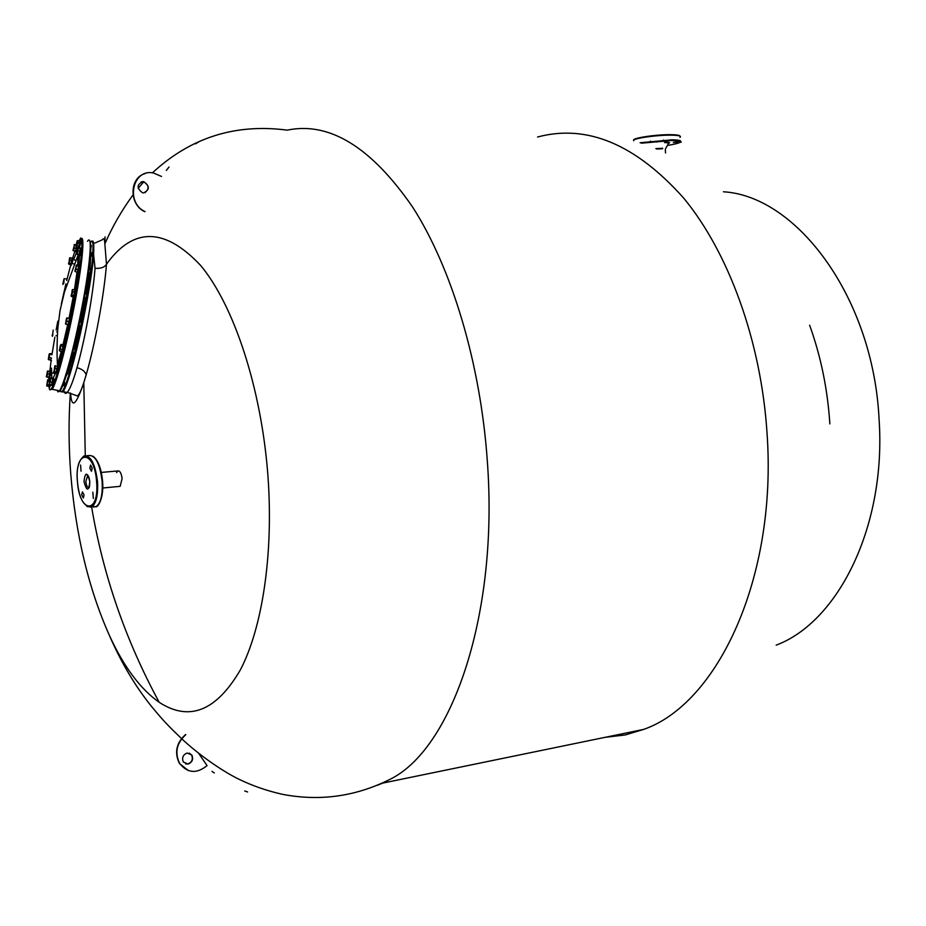 <?xml version="1.0" encoding="UTF-8"?>
<svg xmlns="http://www.w3.org/2000/svg" width="926" height="926" viewBox="0 0 926 926"><rect width="100%" height="100%" fill="white"/><g stroke="black" fill="none" stroke-linecap="round" stroke-linejoin="round"><path stroke-width="1.39" d="M80.99 258.215L82.298 254.662M59.032 359.438L58.361 365.075M57.713 372.148L57.516 375.91M80.666 261.051L82.009 257.509M59.82 356.73L59.137 362.541M58.396 371.928L58.361 373.19M64.033 341.208L63.385 345.19M80.377 248.399L79.023 254.916M80.689 247.983L81.372 248.133L81.083 251.397L79.821 255.599M79.705 241.061L78.525 247.994M78.282 247.994L76.059 246.953L77.576 242.334L77.691 240.61L77.159 241.015M79.937 240.876L80.608 241.026L80.562 242.844L79.312 248.168M76.569 247.601L75.365 251.189M77.344 247.774L76.14 251.884M72.089 258.088L70.746 264.604M72.344 257.798L73.119 258.018L72.263 263.123M51.428 358.107L50.594 360.191M49.946 371.361L48.812 378.051L50.212 371.419L47.504 371.013L46.358 376.847L46.983 376.836L48.117 370.99M50.259 370.851L50.942 370.979L50.606 374.37L49.483 378.19M49.83 384.545L49.009 386.617M50.617 384.707L49.807 387.022M52.875 378.34L51.567 384.892M53.187 377.958L53.951 378.989L52.377 385.494M57.424 366.129L56.069 372.831M57.713 365.77L58.535 366.048L56.891 373.41M63.292 344.819L61.857 351.892M64.264 344.704L62.771 352.401M69.635 318.521L66.799 317.884L66.278 319.331L65.526 324.077L68.362 324.713L69.566 317.734L68.026 324.644M69.693 317.757L70.388 317.907L68.837 325.512M74.925 289.896L73.478 296.957M75.168 289.676L75.863 289.815L74.3 297.408M78.756 265.392L77.344 272.232M79.034 265.079L79.729 265.23L78.166 272.776M77.819 248.087L76.627 254.129L79.08 254.939L80.631 248.469L77.807 248.11L76.627 254.129L77.298 254.013L78.478 247.983M79.462 254.488L77.298 254.013M80.238 251.247L78.073 250.772M78.409 247.983L79.821 241.084L77.691 240.61M78.999 246.281L76.87 245.807M79.717 242.809L77.576 242.334M75.92 246.953L76.268 247.531M76.754 243.966L77.101 240.98L75.851 246.559L76.754 243.966M72.98 250.46L75.619 251.247L76.511 247.589M76.349 248.538L74.242 248.075L74.057 246.397L74.265 244.533L76.106 244.811M76.036 245.193L74.786 244.915M73.524 250.772L74.242 248.075M74.057 246.397L72.969 250.448L74.057 246.397M71.985 260.53L69.901 260.067L69.589 257.914L68.732 264.165L70.816 264.616L71.985 260.53L72.286 258.134L69.658 257.879M71.244 263.771L69.172 263.32L70.214 257.671M69.172 263.32L68.489 263.644L69.901 260.067M66.626 278.842L64.033 278.738L62.829 284.259L63.882 283.043L64.091 278.969L62.887 284.502M52.863 335.2L52.759 333.476L52.169 335.675L52.863 335.2M52.388 336.323L53.199 330.096M48.268 359.334L50.768 360.226L51.416 358.015L49.344 357.586L49.472 353.697L51.983 353.686M52.018 354.739L49.946 354.311M48.696 359.809L49.344 357.586M49.136 354.276L48.349 359.23L49.136 354.276M49.796 374.231L47.701 373.803M49.078 377.252L46.983 376.836M48.754 377.461L46.358 376.847L47.504 371.013M46.67 385.644L49.101 386.64L49.784 384.545M49.83 379.672L47.643 380.042L46.705 385.563L48.383 379.382M49.425 381.547L48.233 381.304M49.657 385.158L47.527 384.73M46.983 386.223L47.793 379.753M53.095 379.047L50.803 377.924L49.969 379.128L49.113 384.07L50.374 381.917L50.398 378.167L49.657 384.51L51.81 384.95L53.095 379.047L50.942 378.618M52.527 382.345L50.374 381.917M57.331 368.826L55.143 368.374L54.784 365.978L53.963 372.402L56.139 372.842L57.331 368.826L57.667 366.175L54.865 365.909M56.567 372.159L54.379 371.72L55.479 365.735M54.379 371.72L53.685 371.963L55.143 368.374M63.362 346.37L63.396 344.842L61.197 344.391L60.387 345.294L59.345 350.607L60.468 349.472L60.688 345.051L59.634 350.977L62.007 351.926L63.362 346.37L61.162 345.919M62.667 349.924L60.468 349.472M69.357 318.382L66.788 317.884L66.684 319.539L67.424 318.058M66.927 321.229L66.684 319.539L66.047 322.63L66.927 321.229L69.137 321.692M66.151 324.25L66.047 322.63L65.781 324.146M74.879 292.176L72.668 291.702L72.251 289.792L71.36 296.505L73.559 296.98L74.879 292.176L75.099 289.931L72.413 289.688M74.103 295.695L71.904 295.232L72.668 291.702M72.888 289.456L71.105 295.845L71.904 295.232M77.564 272.279L78.826 265.403L76.638 264.929L74.856 271.214L76.106 269.327L76.21 265.299L75.342 271.677L77.564 272.279M78.293 269.802L76.106 269.327M78.918 266.364L76.731 265.878M809.625 325.234C820.864 356.313 827.601 389.163 829.846 423.784L829.846 423.9M776.185 645.144C838.331 621.936 886.506 525.771 879.063 418.969C873.137 297.593 796.892 196.057 723.461 191.786M90.135 242.925C91.628 240.586 92.588 241.003 93.017 244.175L92.843 255.344L93.63 254.963L93.792 243.7L93.017 241.165L91.662 241.443M68.871 372.009L68.999 371.395M68.617 373.664L69.381 370.087L68.663 373.676M75.272 349.16L74.601 352.794L75.226 349.16M81.476 322.387L80.793 326.033L81.43 322.375M86.917 294.341L86.234 297.987L86.87 294.329M90.019 273.251L87.843 272.753M90.713 269.744L90.042 273.228M91.535 256.236L92.241 252.497L91.5 256.062M90.273 245.263L91.35 245.506L90.864 248.284M64.681 382.345L63.998 385.737M60.109 389.788C61.405 395.657 65.086 388.249 71.14 367.541C80.203 336.323 91.199 279.339 92.843 255.344M104.719 242.299C105.136 234.509 105.182 235.042 104.858 243.897L106.478 264.234C104.522 267.348 100.714 268.702 95.054 268.297L93.63 254.963C91.987 279.154 80.898 336.636 71.753 368.108C68.13 380.702 65.26 388.503 63.153 391.513C62.736 390.934 64.774 389.244 71.14 367.61C80.203 336.323 91.211 279.328 92.878 255.275L93.063 244.047L93.792 243.7M132.997 194.946C121.734 210.376 112.347 226.685 104.858 243.897L104.858 243.897C104.603 238.954 103.724 237.612 102.219 239.869L95.019 242.971M63.778 390.529C64.496 393.527 65.677 394.129 67.343 392.346L67.343 392.346C70.063 388.955 73.281 380.748 76.985 367.715C84.521 341.335 92.855 296.644 95.054 268.297M106.478 264.234C104.233 294.468 94.753 345.664 86.13 374.984L83.78 382.704C75.967 405.623 71.568 409.095 70.573 393.11M70.364 393.029C68.501 419.246 68.628 446.182 70.746 473.799C75.677 534.765 88.549 588.612 109.372 635.375C123.806 666.813 140.416 689.129 159.214 702.313C189.251 721.852 216.279 711.075 240.309 669.984C262.301 628.129 273.621 554.211 267.973 476.369C261.537 388.434 233.838 304.978 200.456 265.253C164.678 227.345 133.379 226.951 106.571 264.072M152.42 172.861C190.513 137.557 235.435 123.32 287.199 130.149C329.367 121.364 371.187 147.026 412.66 207.123C451.599 267.741 480.513 363.073 487.331 461.148C498.686 612.977 453.045 745.58 392.52 778.048C357.552 796.233 320.905 801.673 282.604 794.346C266.885 790.85 252.069 785.688 238.156 778.847C221.21 770.49 197.759 753.891 181.681 738.716M166.31 170.442L169.03 167.027L166.31 170.442M195.513 143.831L199.287 141.597L195.513 143.831M116.583 472.596L117.88 470.929C119.998 470.686 121.399 473.279 122.093 478.696L120.16 486.335L119.327 486.416M605.349 737.293L625.258 734.955L643.663 729.399L382.797 783.083L377.183 785.341M212.008 771.358L214.3 772.967L212.008 771.358M244.696 790.954L247.589 791.962L244.696 790.954M643.663 729.399C717.534 703.783 777.354 577.87 767.052 433.38C761.172 341.324 728.658 252.566 683.666 198.071C635.583 144.213 586.899 123.852 537.589 137.002M673.364 142.558L677.566 142.025L673.364 142.558M657.414 141.921L653.386 141.863M81.048 471.218L80.574 465.026L81.048 471.218M89.81 468.174L90.563 465.084L92.206 468.186L91.454 471.276L89.81 468.174M92.843 492.169L93.329 498.443L92.843 492.169M84.046 494.947L83.328 497.956L81.708 494.854L82.426 491.856L84.046 494.947M141.227 181.855L143.542 181.785C149.063 185.131 149.514 188.777 144.884 192.712M142.801 181.589L143.819 181.693C149.838 186.045 149.792 189.772 143.646 192.874L142.477 192.735C136.585 188.302 136.689 184.587 142.801 181.589M161.529 176.461L153.612 173.035C132.8 168.127 125.056 202.678 145.058 211.614L144.792 211.695C129.015 204.669 129.165 177.827 145 173.648M188.036 764.077C192.272 762.353 193.546 759.343 191.867 755.049L187.202 753.023C182.989 754.713 181.704 757.7 183.325 761.994L188.036 764.077M185.628 763.881L187.758 763.985C191.983 762.26 193.268 759.251 191.578 754.956L189.263 753.104M188.372 770.606L179.412 763.464C174.238 752.618 176.276 742.988 185.536 734.573L185.825 734.654C176.565 743.08 174.528 752.711 179.702 763.556C187.619 773.279 196.74 773.962 207.065 765.605L198.615 753.289M90.655 269.755L89.938 273.205M91.257 245.483L90.864 248.388M64.635 382.334L63.952 385.725M57.69 371.777L57.597 372.646M57.099 390.297L58.014 391.883L59.484 390.784C63.871 385.262 74.138 347.551 81.627 308.682C90.216 264.94 92.797 232.785 87.507 241.304M50.016 389.476L52.145 389.314C56.393 383.758 66.556 345.988 74.068 307.073C82.368 264.801 85.308 232.901 80.724 239.116M58.303 390.54C60.595 398.608 73.223 356.556 82.368 308.925C89.961 268.17 92.426 245.587 89.787 241.154M81.025 257.903L82.159 254.326M57.817 321.172L56.139 330.003M54.854 337.122L52.169 353.408M51.127 360.619L49.796 371.338M49.194 378.132L49.101 379.533M49.09 386.929C49.958 401.722 63.246 358.559 73.166 306.969C78.513 278.981 81.442 258.667 81.963 246.038C81.083 238.457 80.55 236.188 80.331 239.221M61.359 303.902L65.908 283.842M66.684 280.613L70.746 264.905M72.749 257.891L74.89 251.085M77.263 244.533L78.166 242.473M78.976 240.899C84.509 230.389 81.928 262.382 73.166 306.969C66.105 345.016 55.942 379.405 52.145 389.314L58.13 390.506M73.744 259.384L76.846 251.756M79.462 255.518L78.768 265.357M77.888 272.719L75.307 289.699M73.976 297.339L70.006 317.826M51.532 368.154L51.787 378.121M53.222 377.958L55.745 372.761M58.118 365.851L62.03 352.123M63.419 346.729L68.397 325.408M78.34 265.299C78.837 259.859 78.71 256.56 77.969 255.391L77.761 265.172M77.008 272.151L74.427 289.78M73.2 296.899L69.045 318.324M77.969 255.391L64.415 292.141L60.016 310.661L57.944 327.341C57.725 328.475 56.555 347.343 57.285 361.395L57.435 364.601L61.197 351.764M63.014 344.761L67.714 324.575M93.017 244.175L93.063 244.047C92.253 241.038 91.639 240.239 91.211 241.651M60.919 391.767L67.343 392.346L77.587 396.015C79.601 393.886 81.673 389.452 83.78 382.704M86.13 374.984C85.192 371.442 82.136 369.023 76.985 367.715M662.611 148.75L656.789 149.028M662.669 148.253L655.84 148.635M671.767 134.675C676.86 134.802 679.58 135.265 679.904 136.064M633.65 140.254C631.752 138.067 657.252 134.282 671.639 134.675M665.586 148.669L668.422 143.611C669.197 143.009 667.901 142.673 664.521 142.592M633.685 140.752L633.639 140.069C636.59 137.754 659.3 134.837 672.056 135.173C679.013 135.358 681.652 136.076 679.985 137.349M671.188 139.803L666.57 140.532M668.641 143.414C670.25 142.65 669.023 142.21 664.961 142.106M680.286 141.979L680.078 142.396C682.983 142.118 680.297 141.481 672.021 140.474L641.394 143.183L672.021 140.474C684.129 141.203 682.578 142.87 667.368 145.498M640.121 142.754L672.357 139.803C679.314 139.976 681.953 140.683 680.274 141.933M87.843 475.177L85.829 481.451C86.28 485.351 87.252 487.481 88.757 487.852M89.845 481.694C87.125 471.728 85.18 471.681 84 481.566C86.697 491.532 88.653 491.579 89.845 481.694M96.605 481.844C94.417 448.855 74.393 449.399 77.448 481.416C79.335 513.386 99.476 514.821 96.605 481.844M97.531 481.786C95.228 463.752 90.702 455.141 83.953 455.962C78.363 460.789 76.187 469.285 77.414 481.416C79.034 498.315 83.699 506.892 91.431 507.159C96.154 503.883 98.191 495.422 97.531 481.786M87.009 506.557L96.015 506.684C100.76 503.42 102.809 494.97 102.149 481.358C99.846 463.347 95.309 454.747 88.537 455.569L86.674 455.731M98.688 504.114C101.872 499.427 103.168 491.833 102.543 481.312C101.42 469.818 98.688 461.831 94.325 457.363M93.376 506.962L96.015 506.684C97.797 507.876 104.117 497.412 102.578 481.312C101.362 468.625 98.179 460.28 93.051 456.229M56.856 377.958L55.93 377.773M55.421 373.606L51.289 372.773M57.377 335.953L56 335.663M57.609 332.006L56.683 331.809M79.173 261.016L78.062 260.773M75.816 260.275L73.721 259.824M78.803 264.998L77.796 264.778M74.242 264.003L72.402 263.597M82.831 247.508L81.882 247.3M69.774 317.78L73.756 297.292M75.075 289.606L77.564 272.649M57.435 364.601L61.66 351.857M63.605 344.565L68.154 325.362M79.856 273.841L78.282 278.055M76.279 283.761L75.782 285.243M66.464 330.258L66.128 335.525M65.885 340.988L65.769 345.41M58.037 374.266L58.118 371.87M58.813 363.605L59.484 357.887M65.04 377.993L67.598 373.456M68.813 370.134L73.999 352.517M74.89 349.09L80.342 325.778M81.083 322.306L83.49 310.418M82.055 257.058L80.759 260.287M83.502 310.326L85.84 297.744M86.442 294.236L89.579 273.135M89.984 269.616L90.771 255.923M79.949 255.622L79.138 255.449M76.245 251.907L75.469 251.733M71.568 265.125L70.862 264.975M51.474 360.689L50.71 360.538M49.587 378.213L48.812 378.051M49.911 387.045L49.124 386.894M52.493 385.517L51.694 385.366M57.018 373.433L56.208 373.271M62.818 352.355L61.996 352.181M68.964 325.535L68.142 325.362M74.427 297.443L73.617 297.269M78.293 272.8L77.483 272.626M91.57 256.074L89.799 255.692M64.056 385.748L62.146 385.366M64.739 382.357L63.385 382.091M68.721 373.687L66.522 373.247M69.415 370.25L67.297 369.821M74.624 352.644L72.413 352.181M75.33 349.183L73.119 348.72M80.828 325.871L78.606 325.408M81.534 322.398L79.312 321.924M86.268 297.825L84.046 297.35M86.986 294.352L84.764 293.878M90.76 269.779L88.56 269.304M92.669 242.45L93.63 242.658M143.762 181.832L138.182 188.325M83.791 382.693L85.273 455.592M87.102 474.552L87.183 475.246M109.372 635.375C121.086 662.391 135.115 686.05 151.447 706.353C164.458 722.187 169.852 727.338 181.484 738.52M91.651 507.135C103.133 575.347 125.647 640.398 159.214 702.313M117.88 470.929L101.293 472.434M663.421 140L663.467 140.659M650.365 141.134L650.411 141.794M665.308 149.433L665.539 152.964M668.676 143.333L669.174 143.055C670.47 142.743 669.058 142.419 664.949 142.106M89.139 487.747L88.711 488.048C89.313 488.118 89.672 486 89.787 481.694C89.266 477.284 88.248 474.911 86.743 474.563L87.866 475.212M102.74 488.002L120.16 486.335M93.156 249.962L93.896 250.124"/></g></svg>
